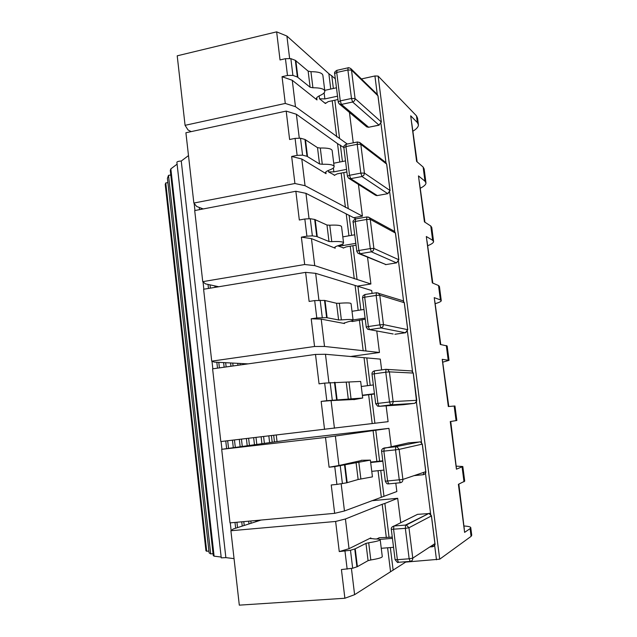 <?xml version="1.0" encoding="UTF-8"?>
<svg xmlns="http://www.w3.org/2000/svg" width="637" height="637" viewBox="0 0 637 637"><rect width="100%" height="100%" fill="white"/><g stroke="black" fill="none" stroke-linecap="round" stroke-linejoin="round"><path stroke-width="0.96" d="M181.258 161.034C178.679 161.161 177.221 161.559 176.879 162.236L221.254 557.869L225.864 557.622L181.258 161.034L188.488 155.595M235.658 528.208L234.997 522.428M226.621 448.552L225.769 440.971M217.504 368.146L216.835 362.246M208.466 288.45L208.012 284.421M199.532 209.645L199.285 207.455M242.235 526.098L241.749 521.807M233.301 447.628L232.457 440.191M224.144 367.223L223.619 362.596M215.051 287.359L214.884 285.917M268.83 435.931L269.61 442.611M248.995 523.925L248.685 521.177M240.165 446.68L239.329 439.387M230.968 366.267L230.586 362.963M261.138 436.831L261.926 443.671M255.947 521.695L255.811 520.525M247.212 445.701L246.392 438.559M237.975 365.28L237.752 363.337M245.126 363.719L245.189 364.268M253.661 437.707L254.466 444.706M470.775 527.794L471.746 535.239L471.093 536.362L439.705 559.19L405.665 562.097L354.602 594.687L344.88 598.247L239.305 605.15L230.897 530.748L335.627 521.456L345.429 518.98L349.028 548.68L370.782 537.923L370.877 538.727M234.05 558.633L225.864 557.622M221.158 557.041L214.104 556.173L213.26 555.607L170.286 170.485L170.851 168.861L214.104 556.173M170.788 175.008L168.502 175.35L167.42 178.344L209.119 552.876L210.688 553.911L213.045 553.672M167.897 182.62L165.755 182.946L165.222 184.419L205.934 550.758L206.707 551.268L208.92 551.045M177.102 164.163L170.851 168.861M230.897 530.748L233.222 528.997L261.074 520.047M344.88 598.247L341.424 569.558L352.667 568.244L350.485 550.272L339.258 551.586L335.627 521.456M376.555 538.982L378.975 537.994M386.333 537.62L382.208 504.281L345.429 518.98M351.441 568.554L354.602 594.687M390.529 571.493L387.599 547.788M400.737 522.635L397.687 498.293L384.859 503.429L389.072 537.389M390.338 547.573L393.14 570.203M349.442 112.43L353.24 142.831M358.448 184.435L362.413 216.15L353.742 217.703M367.549 257.26L370.893 283.991L357.437 286.124M376.77 330.953L379.461 352.492L324.52 346.448L314.551 346.488L211.723 361.147L203.601 289.254L305.625 272.365L315.665 273.345L371.713 290.552L372.072 293.402M379.461 352.492L350.239 356.529M386.133 405.849L388.108 421.67L220.816 441.552L212.599 368.839L315.506 354.419L325.467 354.276L380.289 359.117L381.635 369.898M418.358 124.287L417.561 118.148L416.487 115.846L378.131 76.082L374.93 75.97L361.426 78.948M371.833 500.722L397.687 498.293M388.944 428.359L325.507 437.444L221.692 449.332L291.65 439.554L388.944 428.359L391.214 446.505M395.8 483.172L396.843 491.533L344.458 510.97L334.656 513.334L230.005 522.881L221.692 449.332M464.262 526.011C468.235 526.281 470.401 526.799 470.751 527.571L470.09 528.63L464.612 532.381L458.393 484.327L464.715 481.15L462.828 466.618M456.514 466.173L462.82 466.515L456.434 469.182L450.375 421.535M456.434 469.182L450.271 421.551L456.84 420.492L454.953 405.984L448.329 406.541L442.213 359.324L449.021 360.351L443.041 362.087M449.013 360.247L447.158 345.971L440.286 344.45L434.235 297.646L440.382 299.892L441.274 300.72C441.13 301.508 439.196 302.471 435.469 303.61M441.25 300.505L439.426 286.459L438.519 285.519L432.324 282.9L426.32 236.51L432.642 240.284L433.598 241.59C433.502 242.785 431.623 244.122 427.96 245.619M433.55 241.272L431.759 227.449L430.795 226.031L424.425 221.891L418.469 175.9L424.967 181.179L425.978 182.962C425.938 184.547 424.123 186.259 420.516 188.106M425.922 182.532L424.154 168.94L423.135 167.045L416.598 161.408L410.698 115.815L417.362 122.575L418.429 124.82C418.437 126.787 416.67 128.873 413.126 131.071M206.707 551.268L165.755 182.946M382.208 504.281L384.859 503.429M339.258 551.586L349.028 548.68M392.273 537.126L378.951 537.763M379.867 539.396L392.432 538.369M393.539 547.318L381.26 548.298M350.485 550.272L355.223 548.815L365.964 543.401L368.696 542.772C376.172 541.585 380.002 540.55 380.193 539.682L382.288 556.627C382.104 557.622 378.282 558.737 370.806 559.971L368.075 560.648L357.397 566.659L352.667 568.244M380.193 539.682C379.994 539.189 378.171 538.95 374.715 538.966L370.296 538.4L370.782 537.923M347.292 144.034L295.464 106.682L285.272 103.441L185.072 125.322L177.213 55.817L276.649 31.85L286.905 36.046L328.851 73.677L335.285 78.725M185.072 125.322L188.042 129.964L191.196 131.62M331.758 75.556L333.366 88.471M334.815 100.192L339.553 138.356M362.413 216.15L305.043 185.693L294.915 183.512L193.855 203.044L185.908 132.759L286.196 111.093L296.38 114.246L337.522 143.62L343.845 147.537L347.404 176.194L349.53 175.294L345.955 146.582L343.845 147.553C343.295 146.598 344.068 145.499 346.162 144.265L346.257 144.241M193.855 203.044L196.706 206.492L203.243 208.936M340.389 145.069L342.427 161.511M343.805 172.587L348.256 208.506M370.893 283.991L314.726 265.605L304.677 264.522L202.741 281.65L194.707 210.568L295.855 191.259L305.967 193.337L356.027 218.897M202.741 281.65L205.472 283.871L218.73 286.746M349.1 215.29L351.584 235.324M352.882 245.739L357.054 279.372M211.723 361.147L214.327 362.111L248.024 363.87M357.906 286.22L360.845 309.932M362.055 319.67L365.941 350.963M366.793 357.883L370.201 385.345M371.323 394.391L374.914 423.287M375.782 430.278L379.612 461.156M380.759 470.424L383.984 496.366M464.612 532.381L458.497 484.279M464.317 529.236L458.839 484.128M410.698 115.815L416.717 161.511M417.116 161.862L411.781 123.395M418.469 175.9L424.545 221.963M424.935 222.217L419.361 181.975M426.32 236.51L432.435 282.947M432.818 283.107L427.013 241.041M434.235 297.646L440.398 344.466M440.764 344.537L434.721 300.624M442.213 359.324L448.432 406.533M448.79 406.502L442.5 360.709M456.355 467.701L450.733 421.479M325.3 102.883L325.372 103.505L319.511 98.791L319.161 95.908M286.905 36.046L289.612 58.373M316.724 97.748L316.995 99.945L292.272 80.294L295.464 106.682M336.686 136.867L332.211 100.757M330.754 89.045L328.851 73.677M285.272 103.441L282.048 76.695L287.478 75.461L285.448 58.684L280.033 59.942L276.649 31.85M334.186 174.944L328.501 171.894L328.326 170.469M296.38 114.246L299.263 138.03M325.841 171.966L326.048 173.678L301.803 159.003L305.043 185.693M345.429 207.455L341.169 173.097M339.8 162.029L337.522 143.62M294.915 183.512L291.658 156.463L297.129 155.356L295.082 138.38L289.62 139.511L286.196 111.093M343.168 247.753L337.69 245.81L342.961 245.563L355.757 243.366M305.967 193.337L309.033 218.618M335.054 246.989L335.205 248.199L311.453 238.612L314.726 265.605M354.268 278.767L350.231 246.201M348.941 235.786L346.273 214.279M304.677 264.522L301.381 237.155L306.899 236.184L304.828 219.009L299.318 220.012L295.855 191.259M352.245 321.335L350.541 321.183M315.665 273.345L318.914 300.146M344.37 322.832L344.45 323.524L321.215 319.137L324.52 346.448M363.194 350.82L359.379 320.069M358.177 310.338L355.12 285.663M314.551 346.488L311.214 318.795L316.788 317.959L314.686 300.576L309.128 301.444L305.625 272.365M325.467 354.276L328.907 382.63M353.782 399.495L331.081 400.601L334.433 428.231M372.207 423.613L368.632 394.733M367.509 385.696L364.053 357.787M324.544 429.418L321.167 401.398L326.789 400.697L324.663 383.108L319.049 383.848L315.506 354.419M335.388 436.146L338.948 465.504L361.275 460.543M341.177 483.881L344.458 510.97M381.324 497.171L378.044 470.703M376.897 461.443L373.083 430.652M334.656 513.334L331.24 484.98L336.909 484.415L334.759 466.618L329.098 467.216L325.507 437.444M325.372 103.505L328.182 101.633L337.873 99.539M324.727 90.366L336.416 87.802M337.459 96.195L324.87 98.926L319.511 98.791M292.272 80.294L282.048 76.695M316.995 99.945L316.334 98.886C316.286 97.772 317.552 96.625 320.132 95.439C323.301 93.997 324.862 92.564 324.822 91.147C324.249 88.877 320.276 87.755 312.91 87.763L310.115 87.245L297.368 77.005L292.901 75.397L287.478 75.461M285.448 58.684L290.862 58.644L295.345 60.348L308.149 71.129L310.936 71.678C318.301 71.718 322.282 72.913 322.871 75.285L324.822 91.147M334.242 175.422L337.108 173.885L346.878 171.99M333.724 163.223L345.501 160.906M346.56 169.386L333.868 171.855L328.501 171.894M301.803 159.003L291.658 156.463M326.048 173.678L325.419 172.866C325.396 171.998 326.701 171.066 329.321 170.079C332.53 168.869 334.138 167.706 334.138 166.599C333.629 164.856 329.679 164.075 322.29 164.282L319.511 163.948L307.01 156.296L302.567 155.165L297.129 155.356M295.082 138.38L300.513 138.213L304.956 139.447L317.513 147.657L320.3 148.023C327.681 147.864 331.638 148.716 332.164 150.571L334.138 166.599M343.208 248.096L346.138 246.893L355.987 245.213M342.817 236.86L354.69 234.79M311.453 238.612L301.381 237.155M335.205 248.199L334.6 247.642C334.608 247.029 335.946 246.32 338.605 245.532C341.87 244.56 343.518 243.676 343.558 242.888C343.112 241.67 339.187 241.256 331.773 241.654L329.003 241.511L316.764 236.51L312.353 235.857L306.899 236.184M304.828 219.009L310.275 218.706L314.686 219.462L326.988 225.036L329.759 225.211C337.164 224.853 341.098 225.347 341.559 226.684L343.558 242.888M352.269 321.534L365.184 319.209M351.998 311.278L363.974 309.463M365.049 318.126L353.065 319.917M321.215 319.137L311.214 318.795M344.45 323.524L343.876 323.23L347.993 321.804C351.305 321.072 353.002 320.483 353.081 320.021C352.699 319.336 348.797 319.288 341.368 319.893L338.605 319.949L326.63 317.656L316.788 317.959M314.686 300.576L324.528 300.409L336.567 303.284L339.33 303.268C346.751 302.71 350.661 302.83 351.059 303.634L353.081 320.021M362.405 395.529L374.484 393.992M361.283 386.492L373.354 384.939M374.445 393.706L362.365 395.227M331.081 400.601L321.167 401.398M353.806 399.67L362.708 398.014L326.789 400.697M324.663 383.108L360.661 381.444L362.708 398.014M382.789 460.822L370.615 462.08M370.67 462.518L382.837 461.236M383.944 470.098L371.761 471.348M329.098 467.216L338.948 465.504M334.759 466.618L370.376 460.121L372.446 476.874L358.137 479.502L346.703 482.806L336.909 484.415M370.376 460.121L361.251 460.288M168.502 175.35L210.688 553.911M347.149 569.136L344.975 551.124M377.263 94.364L374.93 75.97M276.267 435.063L277.031 441.576M436.48 559.788L434.649 545.391M430.684 514.266L425.476 473.339M421.559 442.532L416.407 402.011M412.529 371.506L407.425 331.407M403.579 301.19L398.531 261.512M394.725 231.565L389.725 192.318M385.95 162.626L381.014 123.809M462.096 467.064L464.007 481.811M454.165 406.024L456.068 420.651M446.306 345.509L448.193 360.009M438.519 285.519L440.382 299.892M430.795 226.031L432.642 240.284M423.135 167.045L424.967 181.179M416.487 115.846L417.362 122.575M378.131 76.082L439.705 559.19M471.093 536.362L470.09 528.63M354.753 548.99L356.927 566.85M357.397 566.659L355.223 548.815M365.964 543.401L368.075 560.648M368.696 542.772L370.806 559.971M391.93 527.11L417.53 514.354L428.645 513.581M410.212 561.396L409.153 558.792L412.776 558.131C412.832 559.995 411.972 561.078 410.212 561.396L398.451 562.28L397.377 559.684L409.153 558.792L405.347 528.36L391.309 529.339L395.067 559.573L397.377 559.684L393.602 529.363L393.889 526.011L406.334 525.007L408.962 527.755L412.776 558.131L434.928 543.608M395.147 559.469L395.067 559.573C397.114 562.264 398.109 563.164 398.045 562.28M324.114 92.851L324.87 98.926M292.901 75.397L290.862 58.644M333.382 167.953L333.868 171.855M302.567 155.165L300.513 138.213M342.754 243.875L342.961 245.563M312.353 235.857L310.275 218.706M322.258 317.497L320.148 300.146M332.275 400.092L330.141 382.542M377.98 96.091L381.348 122.105L378.02 95.932L377.303 94.403L377.932 95.765L351.497 70.11L355.072 98.56L381.268 121.954L378.999 125.115L381.348 122.105M379.126 125.178L368.64 127.249L378.999 125.115L352.619 102.016L341.432 104.412L339.059 103.759L338.175 101.976L340.262 100.885L336.726 72.483L334.656 73.637L338.295 102.175M386.659 164.314L390.011 190.75M385.481 162.252L386.707 164.195L390.067 190.622L387.869 193.664L377.271 195.575L387.79 193.68M395.426 233.222L398.818 259.912M393.706 230.928L395.481 233.126L398.873 259.824L396.636 262.85L385.982 264.578L396.533 262.866M404.28 302.814L407.712 329.767M405.482 332.745L394.876 334.266M413.23 373.107L416.574 401.533L414.655 403.317L403.396 404.686M415.595 402.887L416.757 400.315L413.286 373.083L411.717 370.941L386.014 369.325L387.766 369.556L389.39 371.865L413.222 373.059L411.717 370.941L410.435 370.869M422.267 444.108L425.763 471.611M423.709 472.359L423.422 474.692L414.082 475.632M382.654 448.671L408.5 442.866L419.56 441.974M431.392 515.827L434.967 544.054L433.717 546.371L430.007 546.944L432.571 546.737M432.881 545.073L432.595 546.729C434.553 545.885 435.35 544.866 434.999 543.664L431.464 515.866C430.11 513.669 429.282 512.857 428.98 513.414L431.4 515.93L408.962 527.755L405.347 528.36L405.602 525.007L428.98 513.414L406.334 525.007L393.889 526.011C391.819 526.887 390.959 527.993 391.309 529.339M342.411 483.674L340.254 465.91M297.877 77.276L295.855 60.634M308.149 71.129L310.115 87.245M310.936 71.678L312.91 87.763M295.345 60.348L297.368 77.005M307.512 156.495L305.465 139.662M317.513 147.657L319.511 163.948M320.3 148.023L322.29 164.282M304.956 139.447L307.01 156.296M317.258 236.63L315.188 219.606M326.988 225.036L329.003 241.511M329.759 225.211L331.773 241.654M314.686 219.462L316.764 236.51M327.115 317.704L325.021 300.473M336.567 303.284L338.605 319.949M339.33 303.268L341.368 319.893M324.528 300.409L326.63 317.656M337.092 399.718L334.974 382.288M346.257 382.423L348.32 399.272M349.012 382.2L351.075 399.017M334.489 382.304L336.607 399.749M377.144 94.244L350.82 68.629L351.497 70.11L347.898 69.974L351.473 98.472L355.072 98.56L354.944 99.858L354.061 101.259L352.619 102.016L351.473 98.472L340.262 100.885L341.432 104.412L368.64 127.249L366.442 126.628L339.37 104.014M359.499 142.314L385.863 162.539L386.627 164.059L360.813 144.328L364.428 173.089L389.995 190.511L387.71 193.648L361.959 176.513L350.676 178.671L348.455 178.105L347.515 176.345M357.5 141.971L359.993 142.68L360.813 144.328L357.214 144.312L360.829 173.113L349.53 175.294L350.676 178.671L377.271 195.575L375.209 195.041L349.06 178.487M368.186 217.002L394.462 231.335L395.402 233.038L370.24 219.351L373.887 248.43L398.802 259.745L396.501 262.858L371.403 251.822L360.024 253.733L357.994 253.279L356.728 251.209L358.886 250.5L355.279 221.477L353.129 222.265L356.839 251.312M366.96 216.938L369.221 217.512L370.24 219.351L366.633 219.454L370.28 248.573L358.886 250.5L360.024 253.733L385.982 264.578L359.085 253.733M401.756 300.385L403.086 300.799L404.272 302.702L379.763 295.194L383.45 324.583L407.704 329.679L405.387 332.761L380.942 327.951L369.476 329.616L367.716 329.289L366.156 327.044L368.353 326.534L364.698 297.192L362.517 297.782L366.259 327.1M405.769 332.673L407.768 329.719L404.336 302.758L403.086 300.799L376.523 292.709L378.482 293.124L379.763 295.194L376.149 295.417L379.843 324.854L368.353 326.534L369.476 329.616L393.156 333.979M375.782 403.707L377.924 403.396L374.23 373.736L374.484 370.853L386.014 369.325L385.775 372.215L389.39 371.865L393.117 401.581L416.694 400.315M414.177 475.6L423.47 474.669C425.301 473.968 426.089 472.949 425.827 471.627L422.331 444.116L420.348 441.799L395.832 446.704L420.348 441.799L422.267 444.132L399.12 449.38L402.895 479.422L425.771 471.667L425.229 473.697L423.422 474.692M408.5 442.866L407.998 442.97M347.181 482.695L345.039 465.066M356.051 462.454L358.137 479.502M358.798 462.032L360.884 479.04M344.561 465.153L346.703 482.806M403.675 404.67L379.031 406.326L390.592 404.909L389.51 401.979L385.775 372.215L372.008 374.126L375.687 403.707L377.622 406.135L379.031 406.326L377.924 403.396L393.117 401.581C393.172 403.404 392.328 404.519 390.592 404.909L414.361 403.372M350.621 68.438L350.82 68.629C349.243 67.713 348.328 67.442 348.081 67.817L347.898 69.974L336.726 72.483L336.997 70.309M364.428 173.089L363.854 175.286L361.959 176.513L360.829 173.113L364.428 173.089M373.887 248.43L373.314 250.628L371.403 251.822L370.28 248.573L373.887 248.43M383.45 324.583L382.869 326.789L380.942 327.951L379.843 324.854L383.45 324.583M402.895 479.422C402.95 481.269 402.098 482.368 400.347 482.727L388.689 483.873L387.599 481.11L383.864 451.123L381.603 451.307L385.321 481.214L402.895 479.422M381.603 451.307C381.348 449.849 382.192 448.759 384.135 448.01L395.752 446.744L395.505 449.857L383.864 451.123L384.215 447.978L395.832 446.704L397.05 446.832L399.12 449.38L395.505 449.857L399.28 479.948L400.347 482.727M385.409 481.166L385.321 481.214C386.364 483.236 387.169 484.104 387.734 483.809L388.602 483.881M345.955 146.582L346.162 144.265L357.413 141.987L357.214 144.312L345.955 146.582M353.129 222.265C352.524 221.389 353.32 220.298 355.502 218.985L366.84 216.954L366.633 219.454L355.279 221.477L355.629 218.969M376.363 292.733L364.945 294.509L364.698 297.192L376.149 295.417L376.371 292.733L364.945 294.509L363.074 295.679L362.517 297.782M386.062 369.293L374.484 370.853C372.661 371.49 371.833 372.581 372.008 374.126M348.144 67.801L336.925 70.325C334.911 71.519 334.154 72.626 334.656 73.637M194.15 203.402L194.954 210.521M203.02 281.88L203.848 289.214M211.994 361.243L212.846 368.799M221.071 441.521L221.947 449.284M230.268 522.858L231.135 530.565M271.426 435.628L272.198 442.253M201.276 208.203L201.403 209.286M209.979 284.85L210.353 288.139M218.778 362.342L219.407 367.883M227.68 440.748L228.532 448.281M236.932 522.244L237.537 527.603M263.607 436.544L264.387 443.336M216.954 286.363L217.034 287.032M225.657 362.708L226.143 366.936M234.464 439.952L235.308 447.349M243.78 521.623L244.218 525.461M256.002 437.436L256.807 444.379M232.736 363.074L233.07 365.972M241.447 439.14L242.275 446.386M250.819 520.978L251.082 523.256M240.014 363.456L240.189 364.969M248.621 438.296L249.441 445.398M258.057 520.318L258.136 520.986M273.703 435.366L274.467 441.927M368.767 127.312L366.777 126.898M377.351 195.607L375.91 195.455M386.014 264.594L385.401 264.61"/></g></svg>
